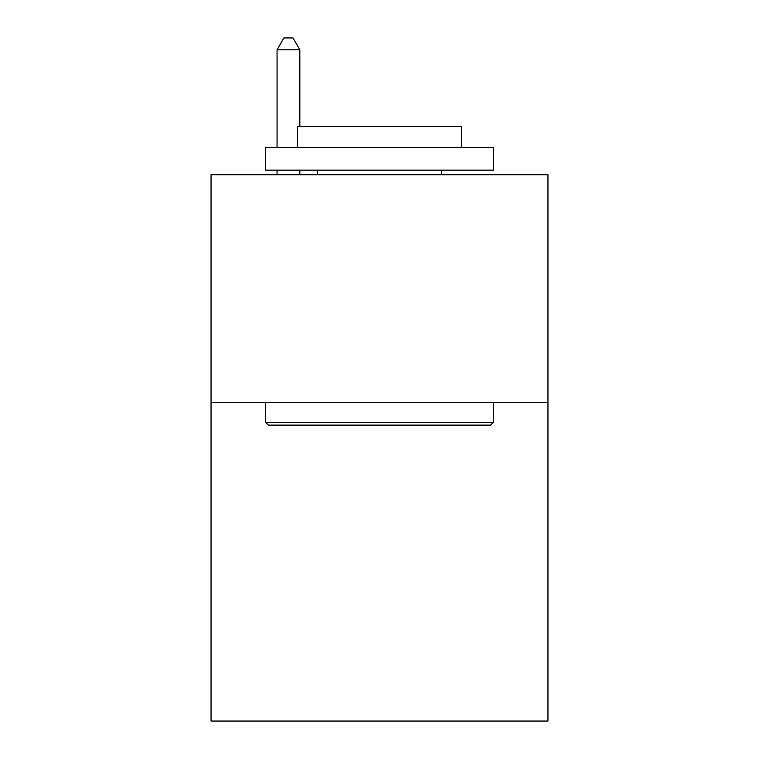 <?xml version="1.0" encoding="UTF-8"?>
<svg xmlns="http://www.w3.org/2000/svg" width="759" height="759" viewBox="0 0 759 759"><rect width="100%" height="100%" fill="white"/><g stroke="black" fill="none" stroke-linecap="round" stroke-linejoin="round"><path stroke-width="1.14" d="M547.951 402.355L547.951 721.05L211.049 721.05L211.049 174.712L547.951 174.712L547.951 402.355L211.049 402.355M268.411 425.116L265.678 422.383L493.322 422.383L490.589 425.116L268.411 425.116M493.322 147.398L493.322 170.158L265.678 170.158L265.678 147.398L493.322 147.398M297.547 147.398L297.547 126.459L461.453 126.459L461.453 147.398M493.322 402.355L493.322 422.383M265.678 402.355L265.678 422.383M441.415 170.158L441.415 174.712M317.585 170.158L317.585 174.712M299.824 126.459L299.824 49.79L277.063 49.79L277.063 147.398M277.063 170.158L277.063 174.712M299.824 170.158L299.824 174.712M277.063 49.79L283.894 37.95L292.993 37.95L299.824 49.79"/></g></svg>
